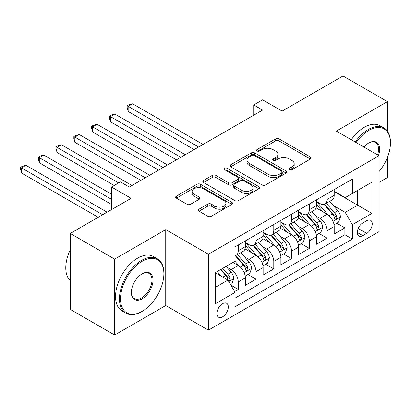 <?xml version="1.0" encoding="UTF-8"?>
<svg xmlns="http://www.w3.org/2000/svg" width="411" height="411" viewBox="0 0 411 411"><rect width="100%" height="100%" fill="white"/><g stroke="black" fill="none" stroke-linecap="round" stroke-linejoin="round"><path stroke-width="0.62" d="M289.472 169.722A1.726 0.997 0 0 0 291.913 169.722L310.449 159.021A2.466 1.423 0 0 0 311.173 158.014A2.466 1.423 0 0 0 310.449 157.007L279.048 138.882A2.466 1.423 0 0 0 275.56 138.882L257.029 149.578A1.726 0.997 0 0 0 256.521 150.287A1.726 0.997 0 0 0 257.029 150.991A1.726 0.997 0 0 0 259.469 150.991L261.869 149.604A7.896 4.557 0 0 1 273.032 149.604L275.647 151.114A7.896 4.557 0 0 1 277.959 154.341A7.896 4.557 0 0 1 275.647 157.562L273.248 158.944A1.726 0.997 0 0 0 272.745 159.653A1.726 0.997 0 0 0 273.248 160.357A1.726 0.997 0 0 0 275.694 160.357L278.093 158.97A7.896 4.557 0 0 1 289.257 158.97L291.872 160.48A7.896 4.557 0 0 1 294.184 163.706A7.896 4.557 0 0 1 291.872 166.928L289.472 168.315A1.726 0.997 0 0 0 288.969 169.019A1.726 0.997 0 0 0 289.472 169.722L289.472 168.315M222.603 316.819A8.04 4.644 120 0 0 227.858 309.735A8.04 4.644 120 0 0 226.625 303.287A8.04 4.644 120 0 0 222.603 303.688A8.04 4.644 120 0 0 217.352 310.773A8.04 4.644 120 0 0 218.585 317.22A8.04 4.644 120 0 0 222.603 316.819M198.986 209.173A2.466 1.423 0 0 0 198.261 210.18A2.466 1.423 0 0 0 198.986 211.187L207.796 216.273A2.466 1.423 0 0 0 211.285 216.273L231.866 204.39A2.466 1.423 0 0 0 232.59 203.383A2.466 1.423 0 0 0 231.866 202.376L200.47 184.251A2.466 1.423 0 0 0 196.982 184.251L176.396 196.134A2.466 1.423 0 0 0 175.672 197.141A2.466 1.423 0 0 0 176.396 198.148L187.036 204.293A2.466 1.423 0 0 0 190.524 204.293L199.335 199.207A2.466 1.423 0 0 0 200.059 198.2A2.466 1.423 0 0 0 199.335 197.193L194.059 194.146A6.597 3.812 0 0 1 192.127 191.449A6.597 3.812 0 0 1 196.201 187.93A6.597 3.812 0 0 1 203.388 188.757L224.062 200.691A6.597 3.812 0 0 1 225.993 203.383A6.597 3.812 0 0 1 221.919 206.903A6.597 3.812 0 0 1 214.727 206.075L211.285 204.087A2.466 1.423 0 0 0 207.796 204.087L198.986 209.173L198.986 211.187M387.429 131.181L387.429 101.62L343 75.968L282.136 111.109L262.588 99.822L253.705 104.954L262.588 110.081L129.306 187.031L120.423 181.903L111.535 187.031L111.535 209.605M114.648 259.11L114.648 335.032L165.736 305.532L165.736 229.61L114.648 259.11L70.219 233.458L131.083 198.318L111.535 187.031M165.736 229.61L208.387 254.234L378.988 155.738L378.988 231.665L208.387 330.156L208.387 254.234M387.429 101.62L336.337 131.114L378.988 155.738M262.043 184.955A2.466 1.423 0 0 0 265.532 184.955L286.113 173.072A2.466 1.423 0 0 0 286.837 172.065A2.466 1.423 0 0 0 286.113 171.058L254.717 152.928A2.466 1.423 0 0 0 251.229 152.928L230.643 164.811A2.466 1.423 0 0 0 229.924 165.818A2.466 1.423 0 0 0 230.643 166.825L262.043 184.955M225.315 170.097A1.726 0.997 0 0 1 227.067 170.339L227.067 168.289L258.992 186.717A2.466 1.423 0 0 1 259.711 187.724A2.466 1.423 0 0 1 258.992 188.731L238.406 200.614A2.466 1.423 0 0 1 234.917 200.614L203.522 182.489L203.522 180.475A2.466 1.423 0 0 0 202.798 181.482A2.466 1.423 0 0 0 203.522 182.489M203.522 180.475L212.328 175.389A2.466 1.423 0 0 1 215.816 175.389L228.552 182.741A2.466 1.423 0 0 0 232.04 182.741L237.887 179.366A2.466 1.423 0 0 0 238.606 178.359A2.466 1.423 0 0 0 237.887 177.352L224.627 169.697A1.726 0.997 0 0 1 224.123 168.993A1.726 0.997 0 0 1 225.187 168.073A1.726 0.997 0 0 1 227.067 168.289M114.648 335.032L70.219 309.38L70.219 233.458M378.988 182.417L387.429 177.542L387.429 157.459M234.558 291.553L238.241 289.426L230.869 285.167M226.672 267.047L231.136 269.626A10.054 5.805 60 0 1 238.241 281.936L245.352 277.831L245.352 285.321L256.012 279.167L247.925 274.497M244.442 256.788L248.907 259.367A10.054 5.805 60 0 1 256.012 271.676L263.122 267.571L263.122 275.062L273.783 268.907L265.696 264.237M262.213 246.528L266.677 249.107A10.054 5.805 60 0 1 273.783 261.417L280.893 257.312L280.893 264.802L291.553 258.647L283.472 253.977M279.983 236.268L284.448 238.842A10.054 5.805 60 0 1 291.553 251.157L298.663 247.052L298.663 254.543L309.324 248.388L301.242 243.718M297.754 226.009L302.219 228.583A10.054 5.805 60 0 1 309.324 240.897L316.434 236.793L316.434 244.283L327.099 238.128L327.099 230.638A10.054 5.805 -120 0 0 319.989 218.323L315.525 215.749M319.013 233.458L327.099 238.128M245.352 277.831A10.054 5.805 -120 0 0 238.241 265.521L232.914 262.444M263.122 267.571A10.054 5.805 -120 0 0 256.012 255.262L245.023 248.917M280.893 257.312A10.054 5.805 -120 0 0 273.783 245.002L262.793 238.657M298.663 247.052A10.054 5.805 -120 0 0 291.553 234.743L280.564 228.398M316.434 236.793A10.054 5.805 -120 0 0 309.324 224.483L298.335 218.138M366.725 220.686L362.815 222.942A7.788 4.5 120 0 0 357.729 229.806A7.788 4.5 120 0 0 358.921 236.053A7.788 4.5 120 0 0 362.815 235.662L366.725 233.407A7.788 4.5 120 0 0 371.816 226.543A7.788 4.5 120 0 0 370.619 220.301A7.788 4.5 120 0 0 366.725 220.686M215.498 287.274L227.935 280.091L235.046 292.401L235.046 306.765L352.33 239.048L352.33 224.689L345.225 212.374L333.295 205.49M235.046 292.401L215.498 303.688L215.498 272.498L235.046 261.211L235.046 246.847L352.33 179.129L352.33 193.494L371.878 182.212L371.878 213.401L352.33 224.689M245.352 242.536L248.907 244.591A10.054 5.805 60 0 0 253.931 245.09L261.042 240.985A10.054 5.805 -120 0 0 263.122 236.382L263.122 230.638M263.122 232.277L266.677 234.332A10.054 5.805 60 0 0 271.702 234.83L278.812 230.725A10.054 5.805 -120 0 0 280.893 226.122L280.893 220.378M280.893 222.017L284.448 224.072A10.054 5.805 60 0 0 289.472 224.57L296.583 220.466A10.054 5.805 -120 0 0 298.663 215.862L298.663 210.119M298.663 211.757L302.219 213.812A10.054 5.805 60 0 0 307.243 214.311L314.353 210.206A10.054 5.805 -120 0 0 316.434 205.603L316.434 199.859M235.046 298.15L344.87 234.743L344.87 227.869L334.205 234.023L334.205 226.533A10.054 5.805 -120 0 0 327.099 214.223L316.105 207.874M316.434 201.498L319.989 203.553A10.054 5.805 -120 0 0 325.014 204.046A10.054 5.805 -120 0 0 327.099 199.448L327.099 193.699M325.014 204.046L332.124 199.946A10.054 5.805 -120 0 0 334.205 195.343L334.205 189.594M238.241 245.002L238.241 250.746A10.054 5.805 60 0 1 236.161 255.349A10.054 5.805 60 0 1 235.046 255.755M236.161 255.349L243.271 251.244A10.054 5.805 -120 0 0 245.352 246.641L245.352 240.897M256.012 234.743L256.012 240.486A10.054 5.805 60 0 1 253.931 245.09M273.783 224.478L273.783 230.227A10.054 5.805 60 0 1 271.702 234.83M291.553 214.218L291.553 219.967A10.054 5.805 60 0 1 289.472 224.57M309.324 203.959L309.324 209.708A10.054 5.805 60 0 1 307.243 214.311M309.324 240.897L309.324 248.388M291.553 251.157L291.553 258.647M273.783 261.417L273.783 268.907M256.012 271.676L256.012 279.167M238.241 281.936L238.241 289.426M227.935 280.091L215.498 272.909M345.225 212.374L357.662 205.192L357.662 190.416L371.878 182.212M334.205 191.649L371.878 213.401M334.205 191.238L345.225 197.599L352.33 193.494M165.736 305.532L208.387 330.156M253.705 104.954L253.705 115.214M336.784 223.199L344.87 227.869M344.87 234.743L352.33 239.048M290.161 169.964L291.872 168.978A7.896 4.557 0 0 0 294.184 165.756L294.184 163.706M277.959 154.341L277.959 156.391A7.896 4.557 0 0 1 275.647 159.612L273.942 160.598M310.418 159.042L279.048 140.932A2.466 1.423 0 0 0 275.56 140.932L257.718 151.233M286.082 173.088L254.717 154.983A2.466 1.423 0 0 0 251.229 154.983L230.679 166.845M281.756 172.769A1.726 0.997 0 0 0 282.259 172.065A1.726 0.997 0 0 0 281.756 171.356L254.193 155.445A1.726 0.997 0 0 0 251.753 155.445L249.22 156.91A7.896 4.557 0 0 0 246.908 160.131A7.896 4.557 0 0 0 249.22 163.352L268.059 174.228A7.896 4.557 0 0 0 279.223 174.228L281.756 172.769L281.756 174.819A1.726 0.997 0 0 0 282.259 174.115L282.259 172.065M246.908 160.131L246.908 162.181A7.896 4.557 0 0 0 249.22 165.407L249.22 163.352M281.756 174.819L279.223 176.283A7.896 4.557 0 0 1 268.059 176.283L249.22 165.407M203.553 182.505L212.328 177.439L212.328 175.389M238.606 178.359L238.606 180.408A2.466 1.423 0 0 1 237.887 181.415L232.04 184.791A2.466 1.423 0 0 1 228.552 184.791L215.816 177.439A2.466 1.423 0 0 0 212.328 177.439M227.067 170.339L258.956 188.752M241.766 190.365A6.597 3.812 0 0 0 248.958 191.192A6.597 3.812 0 0 0 253.032 187.673A6.597 3.812 0 0 0 251.095 184.981L243.815 180.773A2.466 1.423 0 0 0 240.327 180.773L234.481 184.149A2.466 1.423 0 0 0 233.761 185.155A2.466 1.423 0 0 0 234.481 186.162L241.766 190.365L241.766 192.42A6.597 3.812 0 0 0 248.958 193.247A6.597 3.812 0 0 0 253.032 189.728L253.032 187.673M233.761 185.155L233.761 187.205A2.466 1.423 0 0 0 234.481 188.212L234.481 186.162M241.766 192.42L234.481 188.212M225.993 203.383L225.993 205.433A6.597 3.812 0 0 1 221.919 208.958A6.597 3.812 0 0 1 214.727 208.13L211.285 206.142A2.466 1.423 0 0 0 207.796 206.142L199.016 211.208M192.127 191.449L192.127 193.504A6.597 3.812 0 0 0 194.059 196.196L194.059 194.146M199.304 199.222L194.059 196.196M231.835 204.411L200.47 186.301A2.466 1.423 0 0 0 196.982 186.301L176.432 198.164M334.056 224.771L338.649 222.12L340.426 216.993A6.658 3.843 -120 0 0 337.832 210.735L329.709 201.339M328.086 214.871L318.453 203.722A19.225 11.102 -120 0 0 316.434 201.611M322.805 211.742L317.415 205.505A15.957 9.212 -120 0 0 316.434 204.437M203.055 144.451L132.594 103.772L128.155 106.336L128.155 111.468L194.172 149.583M324.109 204.411L332.324 213.92A6.658 3.843 60 0 1 334.698 218.508L335.181 219.294L336.08 219.171L336.681 218.436L336.83 217.275A6.658 3.843 -120 0 0 334.456 212.687L326.334 203.286M324.592 204.257L333.419 214.47A3.391 1.957 60 0 1 334.271 215.801L336.83 217.275M128.155 111.468L127.174 107.826L127.174 105.776L198.611 147.02M127.174 105.776L128.951 104.748L132.594 103.772M378.988 171.664A30.661 17.704 120 0 0 390.45 142.966A30.661 17.704 120 0 0 368.77 130.446A30.661 17.704 120 0 0 356.08 142.514M355.166 141.985A31.416 18.135 -60 0 1 368.235 129.527A31.416 18.135 -60 0 1 383.946 127.97A31.416 18.135 -60 0 1 390.45 142.35L390.45 142.966M363.946 147.056A15.33 8.852 -60 0 1 368.77 142.966L368.77 142.966A15.33 8.852 -60 0 1 378.48 155.445M351.256 139.73A31.416 18.135 -60 0 1 364.326 127.266A31.416 18.135 -60 0 1 380.036 125.709L383.946 127.97M377.545 154.906A14.575 8.415 120 0 0 375.526 142.55A14.575 8.415 120 0 0 368.497 143.126M141.656 311.641L142.191 311.333A30.661 17.704 120 0 0 163.871 273.777A30.661 17.704 120 0 0 142.191 261.262A30.661 17.704 120 0 0 120.51 298.812A30.661 17.704 120 0 0 142.191 311.333L141.656 311.641A31.416 18.135 -60 0 1 125.951 313.197A31.416 18.135 -60 0 1 121.137 288.024A31.416 18.135 -60 0 1 141.656 260.338A31.416 18.135 -60 0 1 157.367 258.781A31.416 18.135 -60 0 1 163.871 273.166L163.871 273.777M142.191 298.812A15.33 8.852 -60 0 1 131.35 292.555A15.33 8.852 -60 0 1 142.191 273.777L142.191 273.777A15.33 8.852 -60 0 1 153.031 280.04A15.33 8.852 -60 0 1 142.191 298.812M131.356 292.242A14.575 8.415 120 0 0 134.371 298.612A14.575 8.415 120 0 0 141.656 297.893A14.575 8.415 120 0 0 151.181 285.044A14.575 8.415 120 0 0 148.946 273.366A14.575 8.415 120 0 0 141.923 273.942M125.951 313.197L122.041 310.937A31.416 18.135 -60 0 1 117.227 285.763A31.416 18.135 -60 0 1 137.747 258.082A31.416 18.135 -60 0 1 153.457 256.526L157.367 258.781M70.219 280.656A31.416 18.135 -60 0 1 70.219 249.873M316.285 235.03L320.878 232.379L322.656 227.252A6.658 3.843 -120 0 0 320.061 221L311.939 211.598M310.315 225.13L300.682 213.982A19.225 11.102 -120 0 0 298.663 211.87M305.034 222.002L299.645 215.765A15.957 9.212 -120 0 0 298.663 214.696M185.284 154.716L114.823 114.032L110.379 116.601L110.379 121.728L176.401 159.843M306.339 214.67L314.549 224.18A6.658 3.843 60 0 1 316.927 228.768L317.41 229.554L318.309 229.43L318.91 228.696L319.059 227.535A6.658 3.843 -120 0 0 316.686 222.947L308.563 213.545M306.822 214.516L315.648 224.73A3.391 1.957 60 0 1 316.501 226.06L319.059 227.535M110.379 121.728L109.403 118.085L109.403 116.036L180.84 157.279M109.403 116.036L111.181 115.008L114.823 114.032M298.514 245.29L303.107 242.639L304.885 237.512A6.658 3.843 -120 0 0 302.291 231.259L294.168 221.858M292.545 235.39L282.912 224.242A19.225 11.102 -120 0 0 280.893 222.13M287.263 232.261L281.874 226.024A15.957 9.212 -120 0 0 280.893 224.956M167.513 164.975L97.053 124.292L92.609 126.86L92.609 131.988L158.631 170.103M288.568 224.93L296.778 234.44A6.658 3.843 60 0 1 299.157 239.027L299.64 239.813L300.539 239.69L301.14 238.955L301.289 237.794A6.658 3.843 -120 0 0 298.915 233.207L290.793 223.805M289.051 224.776L297.877 234.989A3.391 1.957 60 0 1 298.73 236.32L301.289 237.794M92.609 131.988L91.632 128.345L91.632 126.295L163.069 167.539M91.632 126.295L93.41 125.268L97.053 124.292M280.744 255.555L285.337 252.899L287.109 247.771A6.658 3.843 -120 0 0 284.52 241.519L276.398 232.117M274.774 245.65L265.141 234.501A19.225 11.102 -120 0 0 263.122 232.39M269.493 242.521L264.103 236.284A15.957 9.212 -120 0 0 263.122 235.215M149.743 175.235L79.282 134.551L74.838 137.12L74.838 142.247L140.86 180.362M270.798 235.19L279.007 244.699A6.658 3.843 60 0 1 281.386 249.287L281.869 250.073L282.768 249.95L283.369 249.215L283.518 248.054A6.658 3.843 -120 0 0 281.139 243.466L273.022 234.065M271.281 235.035L280.107 245.249A3.391 1.957 60 0 1 280.96 246.579L283.518 248.054M74.838 142.247L73.862 138.605L73.862 136.555L145.299 177.799M73.862 136.555L75.639 135.527L79.282 134.551M262.973 265.814L267.566 263.163L269.339 258.031A6.658 3.843 -120 0 0 266.749 251.779L258.627 242.377M257.003 255.909L247.371 244.761A19.225 11.102 -120 0 0 245.352 242.649M251.722 252.78L246.333 246.549A15.957 9.212 -120 0 0 245.352 245.475M131.972 185.495L61.511 144.811L57.067 147.379L57.067 152.507L114.201 185.495M253.027 245.449L261.237 254.959A6.658 3.843 60 0 1 263.615 259.547L264.098 260.338L264.997 260.209L265.598 259.475L265.747 258.314A6.658 3.843 -120 0 0 263.369 253.726L255.252 244.324M253.51 245.295L262.331 255.508A3.391 1.957 60 0 1 263.189 256.839L265.747 258.314M57.067 152.507L56.091 148.864L56.091 146.814L118.645 182.926M56.091 146.814L57.869 145.787L61.511 144.811M245.203 276.074L249.796 273.423L251.568 268.291A6.658 3.843 -120 0 0 248.979 262.038L240.856 252.637M239.233 266.169L234.979 261.247M233.951 263.04L233.258 262.244M111.535 194.213L43.741 155.07L39.297 157.639L39.297 162.766L111.535 204.473M235.256 255.709L243.466 265.218A6.658 3.843 60 0 1 245.845 269.806L246.328 270.597L247.227 270.469L247.828 269.734L247.977 268.573A6.658 3.843 -120 0 0 245.598 263.985L237.481 254.584M235.739 255.555L244.56 265.773A3.391 1.957 60 0 1 245.418 267.099L247.977 268.573M39.297 162.766L38.321 159.124L38.321 157.074L111.535 199.345M38.321 157.074L40.098 156.046L43.741 155.07M230.514 284.551L232.025 283.682L233.797 278.55A6.658 3.843 -120 0 0 231.208 272.298L226.096 266.379M221.324 276.269L217.208 271.507M216.181 273.3L215.498 272.514M107.091 212.168L25.97 165.335L21.526 167.899L21.526 173.026L98.208 217.301M220.584 269.559L225.696 275.478A6.658 3.843 60 0 1 228.069 280.066L228.557 280.857L229.456 280.728L230.057 279.994L230.206 278.833A6.658 3.843 -120 0 0 227.828 274.245L222.716 268.326M220.995 269.323L226.79 276.033A3.391 1.957 60 0 1 227.648 277.358L230.206 278.833M21.526 173.026L20.55 169.383L20.55 167.334L102.652 214.732M20.55 167.334L22.328 166.306L25.97 165.335M231.136 269.626L238.241 265.521M248.907 259.367L256.012 255.262M266.677 249.107L273.783 245.002M284.448 238.842L291.553 234.743M302.219 228.583L309.324 224.483M319.989 218.323L327.099 214.223M327.099 199.448L334.205 195.343M238.241 250.746L245.352 246.641M256.012 240.486L263.122 236.382M273.783 230.227L280.893 226.122M291.553 219.967L298.663 215.862M309.324 209.708L316.434 205.603M327.099 230.638L334.205 226.533M358.202 228.485L366.725 233.407M357.308 232.482L362.815 235.662M291.872 168.978L291.872 166.928M273.248 160.357L273.248 158.944M275.647 159.612L275.647 157.562M257.029 150.991L257.029 149.578M275.56 140.932L275.56 138.882M279.048 140.932L279.048 138.882M310.449 159.021L310.449 157.007M230.643 166.825L230.643 164.811M251.229 154.983L251.229 152.928M254.717 154.983L254.717 152.928M286.113 173.072L286.113 171.058M268.059 176.283L268.059 174.228M279.223 176.283L279.223 174.228M215.816 177.439L215.816 175.389M228.552 184.791L228.552 182.741M232.04 184.791L232.04 182.741M237.887 181.415L237.887 179.366M258.992 188.731L258.992 186.717M207.796 206.142L207.796 204.087M211.285 206.142L211.285 204.087M214.727 208.13L214.727 206.075M199.335 199.207L199.335 197.193M176.396 198.148L176.396 196.134M196.982 186.301L196.982 184.251M200.47 186.301L200.47 184.251M231.866 204.39L231.866 202.376M333.038 221.359L340.38 217.121M318.453 203.722L319.373 203.193M334.456 212.687L337.832 210.735M329.144 215.754L332.324 213.92M315.268 231.619L322.609 227.381M300.682 213.982L301.602 213.453M316.686 222.947L320.061 221M311.374 226.014L314.549 224.18M297.497 241.879L304.839 237.64M282.912 224.242L283.826 223.712M298.915 233.207L302.291 231.259M293.603 236.274L296.778 234.44M279.727 252.138L287.068 247.9M265.141 234.501L266.056 233.972M281.139 243.466L284.52 241.519M275.832 246.533L279.007 244.699M261.956 262.398L269.297 258.159M247.371 244.761L248.285 244.232M263.369 253.726L266.749 251.779M258.062 256.793L261.237 254.959M244.185 272.657L251.527 268.419M245.598 263.985L248.979 262.038M240.291 267.052L243.466 265.218M228.778 281.55L233.756 278.679M227.828 274.245L231.208 272.298M222.824 277.137L225.696 275.478"/></g></svg>

